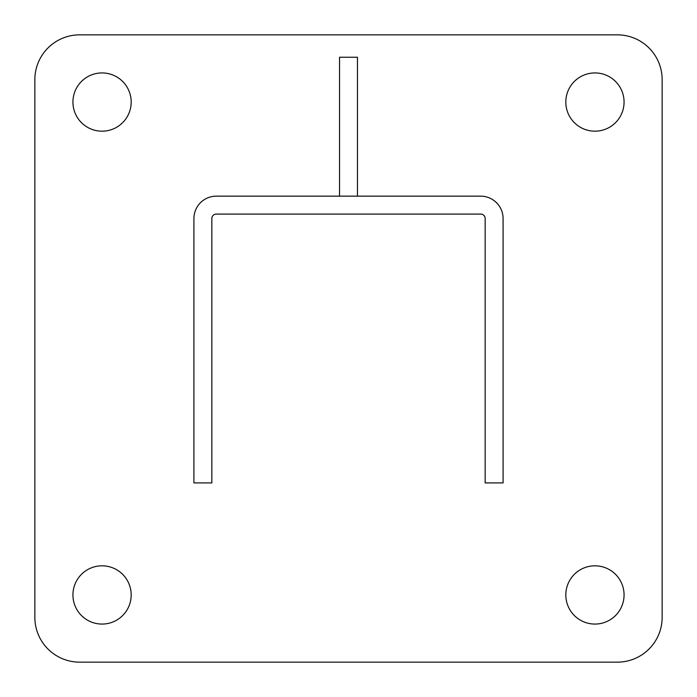 <?xml version="1.0" encoding="UTF-8"?>
<svg xmlns="http://www.w3.org/2000/svg" width="697" height="697" viewBox="0 0 697 697"><rect width="100%" height="100%" fill="white"/><g stroke="black" fill="none" stroke-linecap="round" stroke-linejoin="round"><path stroke-width="1.05" d="M102.058 565.816A29.126 29.126 0 0 0 72.932 594.942A29.126 29.126 0 0 0 102.058 624.068A29.126 29.126 0 0 0 131.184 594.942A29.126 29.126 0 0 0 102.058 565.816M594.942 72.932A29.126 29.126 0 0 0 565.816 102.058A29.126 29.126 0 0 0 594.942 131.184A29.126 29.126 0 0 0 624.068 102.058A29.126 29.126 0 0 0 594.942 72.932M594.942 565.816A29.126 29.126 0 0 0 565.816 594.942A29.126 29.126 0 0 0 594.942 624.068A29.126 29.126 0 0 0 624.068 594.942A29.126 29.126 0 0 0 594.942 565.816M102.058 72.932A29.126 29.126 0 0 0 72.932 102.058A29.126 29.126 0 0 0 102.058 131.184A29.126 29.126 0 0 0 131.184 102.058A29.126 29.126 0 0 0 102.058 72.932M79.658 662.15L617.342 662.15A44.808 44.808 0 0 0 662.15 617.342L662.15 79.658A44.808 44.808 0 0 0 617.342 34.85L79.658 34.85A44.808 44.808 0 0 0 34.85 79.658L34.85 617.342A44.808 44.808 0 0 0 79.658 662.15M357.465 196.153L357.465 57.25L339.535 57.25L339.535 196.153M485.164 218.562A4.478 4.478 0 0 0 480.677 214.075L216.323 214.075A4.478 4.478 0 0 0 211.836 218.562L211.836 482.925L193.914 482.925L193.914 218.562A22.4 22.4 0 0 1 216.323 196.153L480.677 196.153A22.4 22.4 0 0 1 503.086 218.562L503.086 482.925L485.164 482.925L485.164 218.562"/></g></svg>
